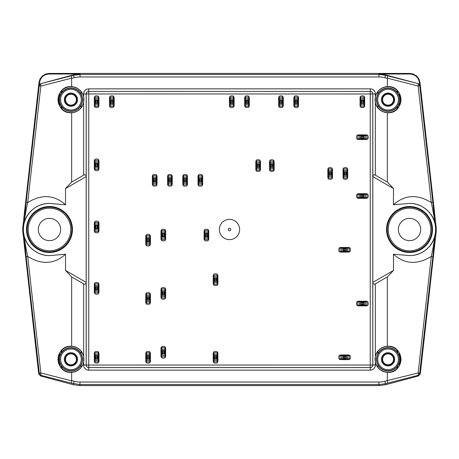 <?xml version="1.0" encoding="UTF-8"?>
<svg xmlns="http://www.w3.org/2000/svg" width="459" height="459" viewBox="0 0 459 459"><rect width="100%" height="100%" fill="white"/><g stroke="black" fill="none" stroke-linecap="round" stroke-linejoin="round"><path stroke-width="0.69" d="M363.987 138.727L366.93 138.83L366.93 135.583L363.987 135.583L362.512 136.34L361.124 136.065L361.124 138.348L362.512 138.067L363.987 138.727L363.987 135.686M363.987 138.83L360.613 138.83L360.613 135.583L357.802 135.583L357.802 138.83L360.613 138.83M360.613 135.583L363.987 135.583M361.124 138.348L360.74 138.83M360.74 138.727L360.74 135.686L361.124 136.065M164.735 299.056A5.829 5.829 0 0 1 161.907 299.056A2.335 2.335 0 0 1 160.989 297.202L160.989 289.595A2.335 2.335 0 0 1 161.907 287.741A5.829 5.829 0 0 1 164.735 287.741A2.335 2.335 0 0 1 165.653 289.595L165.653 297.202A2.335 2.335 0 0 1 164.735 299.056M149.525 304.128A5.829 5.829 0 0 1 146.691 304.128A2.335 2.335 0 0 1 145.773 302.269L145.773 294.667A2.335 2.335 0 0 1 146.691 292.808A5.829 5.829 0 0 1 149.525 292.808A2.335 2.335 0 0 1 150.443 294.667L150.443 302.269A2.335 2.335 0 0 1 149.525 304.128M216.969 285.36A5.829 5.829 0 0 1 214.141 285.36A2.335 2.335 0 0 1 213.223 283.507L213.223 275.899A2.335 2.335 0 0 1 214.141 274.046A5.829 5.829 0 0 1 216.969 274.046A2.335 2.335 0 0 1 217.887 275.899L217.887 283.507A2.335 2.335 0 0 1 216.969 285.36M207.841 240.734A5.829 5.829 0 0 1 205.012 240.734A2.335 2.335 0 0 1 204.094 238.881L204.094 231.273A2.335 2.335 0 0 1 205.012 229.42A5.829 5.829 0 0 1 207.841 229.42A2.335 2.335 0 0 1 208.759 231.273L208.759 238.881A2.335 2.335 0 0 1 207.841 240.734M350.274 248.371A5.829 5.829 0 0 1 350.274 251.199A2.335 2.335 0 0 1 348.421 252.117L340.813 252.117A2.335 2.335 0 0 1 338.96 251.199A5.829 5.829 0 0 1 338.96 248.371A2.335 2.335 0 0 1 340.813 247.453L348.421 247.453A2.335 2.335 0 0 1 350.274 248.371M164.735 240.734A5.829 5.829 0 0 1 161.907 240.734A2.335 2.335 0 0 1 160.989 238.881L160.989 231.273A2.335 2.335 0 0 1 161.907 229.42A5.829 5.829 0 0 1 164.735 229.42A2.335 2.335 0 0 1 165.653 231.273L165.653 238.881A2.335 2.335 0 0 1 164.735 240.734M149.525 245.806A5.829 5.829 0 0 1 146.691 245.806A2.335 2.335 0 0 1 145.773 243.953L145.773 236.345A2.335 2.335 0 0 1 146.691 234.492A5.829 5.829 0 0 1 149.525 234.492A2.335 2.335 0 0 1 150.443 236.345L150.443 243.953A2.335 2.335 0 0 1 149.525 245.806M156.117 185.97A5.829 5.829 0 0 1 153.283 185.97A2.335 2.335 0 0 1 152.365 184.111L152.365 176.508A2.335 2.335 0 0 1 153.283 174.655A5.829 5.829 0 0 1 156.117 174.655A2.335 2.335 0 0 1 157.035 176.508L157.035 184.111A2.335 2.335 0 0 1 156.117 185.97M171.327 185.97A5.829 5.829 0 0 1 168.499 185.97A2.335 2.335 0 0 1 167.581 184.111L167.581 176.508A2.335 2.335 0 0 1 168.499 174.655A5.829 5.829 0 0 1 171.327 174.655A2.335 2.335 0 0 1 172.245 176.508L172.245 184.111A2.335 2.335 0 0 1 171.327 185.97M186.543 185.97A5.829 5.829 0 0 1 183.709 185.97A2.335 2.335 0 0 1 182.797 184.111L182.797 176.508A2.335 2.335 0 0 1 183.709 174.655A5.829 5.829 0 0 1 186.543 174.655A2.335 2.335 0 0 1 187.461 176.508L187.461 184.111A2.335 2.335 0 0 1 186.543 185.97M201.759 185.97A5.829 5.829 0 0 1 198.925 185.97A2.335 2.335 0 0 1 198.007 184.111L198.007 176.508A2.335 2.335 0 0 1 198.925 174.655A5.829 5.829 0 0 1 201.759 174.655A2.335 2.335 0 0 1 202.671 176.508L202.671 184.111A2.335 2.335 0 0 1 201.759 185.97M259.57 171.259A5.829 5.829 0 0 1 256.736 171.259A2.335 2.335 0 0 1 255.818 169.405L255.818 161.797A2.335 2.335 0 0 1 256.736 159.944A5.829 5.829 0 0 1 259.57 159.944A2.335 2.335 0 0 1 260.483 161.797L260.483 169.405A2.335 2.335 0 0 1 259.57 171.259M273.26 171.259A5.829 5.829 0 0 1 270.426 171.259A2.335 2.335 0 0 1 269.513 169.405L269.513 161.797A2.335 2.335 0 0 1 270.426 159.944A5.829 5.829 0 0 1 273.26 159.944A2.335 2.335 0 0 1 274.178 161.797L274.178 169.405A2.335 2.335 0 0 1 273.26 171.259M282.388 107.366A5.829 5.829 0 0 1 279.554 107.366A2.335 2.335 0 0 1 278.642 105.513L278.642 97.905A2.335 2.335 0 0 1 279.554 96.051A5.829 5.829 0 0 1 282.388 96.051A2.335 2.335 0 0 1 283.306 97.905L283.306 105.513A2.335 2.335 0 0 1 282.388 107.366M297.604 107.366A5.829 5.829 0 0 1 294.77 107.366A2.335 2.335 0 0 1 293.852 105.513L293.852 97.905A2.335 2.335 0 0 1 294.77 96.051A5.829 5.829 0 0 1 297.604 96.051A2.335 2.335 0 0 1 298.516 97.905L298.516 105.513A2.335 2.335 0 0 1 297.604 107.366M346.792 179.119A5.829 5.829 0 0 1 343.957 179.119A2.335 2.335 0 0 1 343.045 177.266L343.045 169.658A2.335 2.335 0 0 1 343.957 167.805A5.829 5.829 0 0 1 346.792 167.805A2.335 2.335 0 0 1 347.71 169.658L347.71 177.266A2.335 2.335 0 0 1 346.792 179.119M331.576 179.119A5.829 5.829 0 0 1 328.747 179.119A2.335 2.335 0 0 1 327.829 177.266L327.829 169.658A2.335 2.335 0 0 1 328.747 167.805A5.829 5.829 0 0 1 331.576 167.805A2.335 2.335 0 0 1 332.494 169.658L332.494 177.266A2.335 2.335 0 0 1 331.576 179.119M368.02 302.125A5.829 5.829 0 0 1 368.02 304.954A2.335 2.335 0 0 1 366.167 305.872L358.559 305.872A2.335 2.335 0 0 1 356.706 304.954A5.829 5.829 0 0 1 356.706 302.125A2.335 2.335 0 0 1 358.559 301.207L366.167 301.207A2.335 2.335 0 0 1 368.02 302.125M368.02 194.616A5.829 5.829 0 0 1 368.02 197.445A2.335 2.335 0 0 1 366.167 198.363L358.559 198.363A2.335 2.335 0 0 1 356.706 197.445A5.829 5.829 0 0 1 356.706 194.616A2.335 2.335 0 0 1 358.559 193.698L366.167 193.698A2.335 2.335 0 0 1 368.02 194.616M368.02 135.789A5.829 5.829 0 0 1 368.02 138.618A2.335 2.335 0 0 1 366.167 139.536L358.559 139.536A2.335 2.335 0 0 1 356.706 138.618A5.829 5.829 0 0 1 356.706 135.789A2.335 2.335 0 0 1 358.559 134.871L366.167 134.871A2.335 2.335 0 0 1 368.02 135.789M363.78 107.366A5.829 5.829 0 0 1 360.946 107.366A2.335 2.335 0 0 1 360.034 105.513L360.034 97.905A2.335 2.335 0 0 1 360.946 96.051A5.829 5.829 0 0 1 363.78 96.051A2.335 2.335 0 0 1 364.698 97.905L364.698 105.513A2.335 2.335 0 0 1 363.78 107.366M350.274 355.88A5.829 5.829 0 0 1 350.274 358.709A2.335 2.335 0 0 1 348.421 359.626L340.813 359.626A2.335 2.335 0 0 1 338.96 358.709A5.829 5.829 0 0 1 338.96 355.88A2.335 2.335 0 0 1 340.813 354.962L348.421 354.962A2.335 2.335 0 0 1 350.274 355.88M113.264 107.366A5.829 5.829 0 0 1 110.435 107.366A2.335 2.335 0 0 1 109.517 105.513L109.517 97.905A2.335 2.335 0 0 1 110.435 96.051A5.829 5.829 0 0 1 113.264 96.051A2.335 2.335 0 0 1 114.182 97.905L114.182 105.513A2.335 2.335 0 0 1 113.264 107.366M233.195 107.366A5.829 5.829 0 0 1 230.366 107.366A2.335 2.335 0 0 1 229.448 105.513L229.448 97.905A2.335 2.335 0 0 1 230.366 96.051A5.829 5.829 0 0 1 233.195 96.051A2.335 2.335 0 0 1 234.113 97.905L234.113 105.513A2.335 2.335 0 0 1 233.195 107.366M248.411 107.366A5.829 5.829 0 0 1 245.582 107.366A2.335 2.335 0 0 1 244.664 105.513L244.664 97.905A2.335 2.335 0 0 1 245.582 96.051A5.829 5.829 0 0 1 248.411 96.051A2.335 2.335 0 0 1 249.329 97.905L249.329 105.513A2.335 2.335 0 0 1 248.411 107.366M98.054 232.621A5.829 5.829 0 0 1 95.22 232.621A2.335 2.335 0 0 1 94.302 230.768L94.302 223.16A2.335 2.335 0 0 1 95.22 221.307A5.829 5.829 0 0 1 98.054 221.307A2.335 2.335 0 0 1 98.966 223.16L98.966 230.768A2.335 2.335 0 0 1 98.054 232.621M98.054 293.984A5.829 5.829 0 0 1 95.22 293.984A2.335 2.335 0 0 1 94.302 292.131L94.302 284.523A2.335 2.335 0 0 1 95.22 282.669A5.829 5.829 0 0 1 98.054 282.669A2.335 2.335 0 0 1 98.966 284.523L98.966 292.131A2.335 2.335 0 0 1 98.054 293.984M98.054 170.501A5.829 5.829 0 0 1 95.22 170.501A2.335 2.335 0 0 1 94.302 168.648L94.302 161.04A2.335 2.335 0 0 1 95.22 159.187A5.829 5.829 0 0 1 98.054 159.187A2.335 2.335 0 0 1 98.966 161.04L98.966 168.648A2.335 2.335 0 0 1 98.054 170.501M98.054 107.366A5.829 5.829 0 0 1 95.22 107.366A2.335 2.335 0 0 1 94.302 105.513L94.302 97.905A2.335 2.335 0 0 1 95.22 96.051A5.829 5.829 0 0 1 98.054 96.051A2.335 2.335 0 0 1 98.966 97.905L98.966 105.513A2.335 2.335 0 0 1 98.054 107.366M164.735 357.877A5.829 5.829 0 0 1 161.907 357.877A2.335 2.335 0 0 1 160.989 356.023L160.989 348.421A2.335 2.335 0 0 1 161.907 346.562A5.829 5.829 0 0 1 164.735 346.562A2.335 2.335 0 0 1 165.653 348.421L165.653 356.023A2.335 2.335 0 0 1 164.735 357.877M149.525 362.949A5.829 5.829 0 0 1 146.691 362.949A2.335 2.335 0 0 1 145.773 361.095L145.773 353.487A2.335 2.335 0 0 1 146.691 351.634A5.829 5.829 0 0 1 149.525 351.634A2.335 2.335 0 0 1 150.443 353.487L150.443 361.095A2.335 2.335 0 0 1 149.525 362.949M216.969 362.949A5.829 5.829 0 0 1 214.141 362.949A2.335 2.335 0 0 1 213.223 361.095L213.223 353.487A2.335 2.335 0 0 1 214.141 351.634A5.829 5.829 0 0 1 216.969 351.634A2.335 2.335 0 0 1 217.887 353.487L217.887 361.095A2.335 2.335 0 0 1 216.969 362.949M98.054 362.949A5.829 5.829 0 0 1 95.22 362.949A2.335 2.335 0 0 1 94.302 361.095L94.302 353.487A2.335 2.335 0 0 1 95.22 351.634A5.829 5.829 0 0 1 98.054 351.634A2.335 2.335 0 0 1 98.966 353.487L98.966 361.095A2.335 2.335 0 0 1 98.054 362.949M81.168 107.595A12.932 12.932 0 0 1 62.194 109.202A12.932 12.932 0 0 1 62.194 90.159A12.932 12.932 0 0 1 81.168 91.766M81.168 351.405A12.932 12.932 0 0 0 62.194 349.798A12.932 12.932 0 0 0 62.194 368.841A12.932 12.932 0 0 0 81.168 367.234M377.832 351.405A12.932 12.932 0 0 1 396.805 349.798A12.932 12.932 0 0 1 396.805 368.841A12.932 12.932 0 0 1 377.832 367.234M377.832 107.595A12.932 12.932 0 0 0 396.805 109.202A12.932 12.932 0 0 0 396.805 90.159A12.932 12.932 0 0 0 377.832 91.766M387.339 276.932L375.353 283.851L375.353 356.259A13.07 13.07 0 0 1 387.339 346.275L387.339 276.932L393.472 270.466L393.472 254.229C404.74 264.286 417.357 265.015 431.317 256.415L432.871 256.696L434.834 236.322C432.47 246.397 421.999 255.835 409.394 255.588L393.472 254.229M387.339 182.068L387.339 112.725A13.07 13.07 0 0 1 375.353 102.741L375.353 175.149L387.339 182.068L393.472 188.534L393.472 204.771C404.74 194.714 417.357 193.985 431.317 202.585L432.866 202.304L434.828 222.661C432.458 212.592 421.993 203.171 409.399 203.412A26.088 26.088 0 0 1 435.614 229.506A26.088 26.088 0 0 1 409.388 255.588M434.828 222.661C434.507 218.983 432.837 209.7 431.317 202.585L418.143 86.051L419.692 85.77A2.536 2.536 -131.7 0 0 417.828 83.601A2.536 0.941 104.4 0 1 418.143 86.051L387.367 78.156L387.339 86.631C404.941 85.156 404.941 114.205 387.339 112.725M375.353 175.149C373.827 174.437 372.983 174.919 372.817 176.589L372.817 282.388C372.983 284.081 373.827 284.563 375.353 283.851M375.353 365.06A5.072 5.072 45 0 1 370.281 370.132L88.719 370.132L88.753 367.561L370.247 367.561L370.247 93.975L86.183 93.94C86.338 92.402 87.181 91.559 88.719 91.404L370.247 91.439A2.536 2.536 45 0 1 372.783 93.975L375.353 93.94A5.072 5.072 -45 0 0 370.281 88.868L88.719 88.868L88.719 91.404L370.247 91.439L370.247 93.975L372.783 93.975L372.783 365.025L375.353 365.06L375.353 356.259M375.353 93.94L375.353 102.741M387.339 346.275C404.941 344.795 404.941 373.844 387.339 372.369L387.339 380.597L384.843 381.263A22.83 22.818 77.5 0 1 378.945 382.037L80.055 382.037A22.83 22.818 102.5 0 1 74.157 381.263L73.279 384.711L40.558 375.944L38.694 373.775L22.95 232.971A26.748 26.748 0 0 1 22.95 226.029L39.004 82.442L39.6 82.511L39.239 85.713A2.536 2.536 -138.3 0 1 41.103 83.544L73.411 74.892A25.365 25.354 -102.5 0 1 79.969 74.025L49.084 74.025C43.777 74.456 40.616 77.284 39.6 82.511M432.871 256.696L419.698 373.23A2.536 2.536 131.8 0 1 417.833 375.399A2.536 0.941 -104.4 0 0 418.143 372.949L387.339 380.597M375.353 362.386A13.07 13.07 0 0 0 387.339 372.369M88.719 370.132A5.072 5.072 135 0 1 83.647 365.06L83.647 362.386A13.07 13.07 0 0 1 71.661 372.369L71.661 380.597L74.157 381.263M83.647 362.386L83.647 356.259A13.07 13.07 0 0 0 71.661 346.275L71.661 276.932L65.528 270.466L65.528 254.229C54.26 264.286 41.643 265.015 27.683 256.415L26.129 256.696L39.302 373.23A2.536 2.536 48.2 0 0 41.167 375.399A2.536 0.941 -75.6 0 1 40.857 372.949L71.633 380.844L71.512 383.179L80.055 384.573L378.945 384.573L379.163 385.571L79.837 385.571L73.279 384.711M80.055 76.963A22.83 22.818 -102.5 0 0 74.157 77.737L73.497 75.287L80.055 74.427L80.055 76.963L378.945 76.963A22.83 22.818 -77.5 0 1 384.843 77.737L385.503 75.287L378.945 74.427L379.031 74.025L409.916 74.025L409.916 73.429L413.301 74.008L416.703 76.033L419.073 79.206L419.996 82.442L436.05 226.029A26.748 26.748 0 0 1 436.05 232.971L420.306 373.775L418.442 375.944L385.721 384.711L379.163 385.571M436.044 233.006L434.914 236.075M387.367 380.844L387.488 383.179L385.503 383.713L385.721 384.711M24.172 222.661C24.493 218.983 26.163 209.7 27.683 202.585L40.857 86.051L39.308 85.77A2.536 2.536 -48.3 0 1 41.172 83.601A2.536 0.941 75.6 0 0 40.857 86.051L71.633 78.156L71.661 86.631A13.07 13.07 0 0 1 83.647 96.614L83.647 175.149L71.661 182.068L65.528 188.534L65.528 204.771C54.26 194.714 41.643 193.985 27.683 202.585L26.134 202.304L24.172 222.661C26.542 212.592 37.007 203.171 49.601 203.412A26.088 26.088 0 0 0 23.386 229.506A26.088 26.088 0 0 0 49.612 255.588L65.528 254.229M375.353 96.614A13.07 13.07 0 0 1 387.339 86.631M409.916 73.429L49.084 73.429L45.699 74.008L42.297 76.033L39.927 79.206L39.004 82.442M228.232 229.5A1.268 1.268 0 0 1 230.131 228.404A1.268 1.268 0 0 1 230.131 230.596A1.268 1.268 0 0 1 228.232 229.5M219.356 229.5A10.144 10.144 0 0 1 234.572 220.716A10.144 10.144 0 0 1 234.572 238.284A10.144 10.144 0 0 1 219.356 229.5M436.05 226.029L434.908 222.908M409.916 74.025C415.223 74.456 418.384 77.284 419.4 82.511L419.761 85.713A2.536 2.536 -41.7 0 0 417.897 83.544L385.589 74.892A25.365 25.354 -77.5 0 0 379.031 74.025M386.547 229.5A22.979 22.979 0 0 1 409.526 206.521A22.979 22.979 0 0 1 432.504 229.5A22.979 22.979 0 0 1 409.526 252.479A22.979 22.979 0 0 1 386.547 229.5M431.856 229.5A22.33 22.33 0 0 0 398.36 210.159A22.33 22.33 0 0 0 398.36 248.841A22.33 22.33 0 0 0 431.856 229.5M409.526 240.654A11.154 11.154 0 0 0 419.187 223.923A11.154 11.154 0 0 0 399.864 223.923A11.154 11.154 0 0 0 409.526 240.654M388.228 229.5A21.298 21.298 0 0 1 409.526 208.202A21.298 21.298 0 0 1 430.823 229.5A21.298 21.298 0 0 1 409.526 250.798A21.298 21.298 0 0 1 388.228 229.5M393.472 204.771L409.388 203.412M375.456 96.637A12.961 12.961 0 0 1 377.832 91.714L377.832 94.261A11.573 11.573 0 0 0 377.832 105.1L377.832 107.641A12.961 12.961 0 0 1 375.456 96.637M434.834 236.322C434.512 240.011 432.843 249.294 431.317 256.409L418.143 372.949L419.698 373.23L420.306 373.775M375.456 356.282A12.961 12.961 0 0 1 377.832 351.359L377.832 353.9A11.573 11.573 0 0 0 377.832 364.739L377.832 367.286A12.961 12.961 0 0 1 375.456 356.282M378.945 382.037L378.945 384.573L385.503 383.713L384.843 381.263M387.367 78.156L387.488 75.821L417.897 83.544M393.472 270.466L372.817 282.388L372.817 365.06C372.662 366.598 371.819 367.441 370.281 367.596L370.247 367.561A2.536 2.536 -45 0 0 372.783 365.025L83.647 365.06M370.281 88.868L370.281 91.404C371.819 91.559 372.662 92.402 372.817 93.94L372.817 176.589L393.472 188.534M71.661 276.932L83.647 283.851L83.647 356.259M71.661 182.068L71.661 112.725A13.07 13.07 0 0 0 83.647 102.741M71.661 112.725C54.059 114.205 54.059 85.156 71.661 86.631M83.647 175.149C85.173 174.437 86.017 174.919 86.183 176.589L86.183 282.388C86.017 284.081 85.173 284.563 83.647 283.851M71.661 346.275C54.059 344.795 54.059 373.844 71.661 372.369M26.129 256.696L24.166 236.322C26.53 246.397 37.001 255.835 49.606 255.588M22.956 233.006L24.086 236.075M22.95 226.029L24.092 222.908M26.496 229.5A22.979 22.979 0 0 0 49.474 252.479A22.979 22.979 0 0 0 72.453 229.5A22.979 22.979 0 0 0 49.474 206.521A22.979 22.979 0 0 0 26.496 229.5M27.144 229.5A22.33 22.33 0 0 1 60.64 210.159A22.33 22.33 0 0 1 60.64 248.841A22.33 22.33 0 0 1 27.144 229.5M49.474 240.654A11.154 11.154 0 0 1 39.813 223.923A11.154 11.154 0 0 1 59.136 223.923A11.154 11.154 0 0 1 49.474 240.654M70.772 229.5A21.298 21.298 0 0 0 49.474 208.202A21.298 21.298 0 0 0 28.177 229.5A21.298 21.298 0 0 0 49.474 250.798A21.298 21.298 0 0 0 70.772 229.5M65.528 204.771L49.612 203.412M83.544 102.718A12.961 12.961 0 0 1 81.168 107.641L81.168 105.1A11.573 11.573 0 0 0 81.168 94.261L81.168 91.714A12.961 12.961 0 0 1 83.544 102.718M24.166 236.322C24.488 240.011 26.157 249.294 27.683 256.409L40.857 372.949L39.302 373.23L38.694 373.775M83.544 362.363A12.961 12.961 0 0 1 81.168 367.286L81.168 364.739A11.573 11.573 0 0 0 81.168 353.9L81.168 351.359A12.961 12.961 0 0 1 83.544 362.363M71.633 78.156L71.512 75.821L41.103 83.544M88.719 88.868A5.072 5.072 -135 0 0 83.647 93.94L86.183 93.94L86.183 176.589L65.528 188.534M65.528 270.466L86.183 282.388L86.183 365.06C86.338 366.598 87.181 367.441 88.719 367.596L370.281 367.596L370.281 370.132M343.854 175.086L343.751 178.029L346.998 178.029L346.998 175.086L346.235 173.611L346.516 172.223L344.233 172.223L344.514 173.611L343.854 175.086L346.895 175.086M343.751 175.086L343.751 171.718L346.998 171.718L346.998 168.901L343.751 168.901L343.751 171.718M346.998 171.718L346.998 175.086M344.233 172.223L343.751 171.844M343.854 171.844L346.895 171.844L346.516 172.223M294.667 103.332L294.563 106.27L297.811 106.27L297.811 103.332L297.048 101.852L297.329 100.464L295.045 100.464L295.326 101.852L294.667 103.332L297.707 103.332M294.563 103.332L294.563 99.959L297.811 99.959L297.811 97.142L294.563 97.142L294.563 99.959M297.811 99.959L297.811 103.332M295.045 100.464L294.563 100.085M294.667 100.085L297.707 100.085L297.329 100.464M270.322 167.225L270.219 170.169L273.466 170.169L273.466 167.225L272.703 165.751L272.985 164.362L270.701 164.362L270.982 165.751L270.322 167.225L273.363 167.225M270.219 167.225L270.219 163.857L273.466 163.857L273.466 161.04L270.219 161.04L270.219 163.857M273.466 163.857L273.466 167.225M270.701 164.362L270.219 163.983M270.322 163.983L273.363 163.983L272.985 164.362M245.473 103.332L245.37 106.27L248.617 106.27L248.617 103.332L247.86 101.852L248.135 100.464L245.852 100.464L246.133 101.852L245.473 103.332L248.514 103.332M245.37 103.332L245.37 99.959L248.617 99.959L248.617 97.142L245.37 97.142L245.37 99.959M248.617 99.959L248.617 103.332M245.852 100.464L245.37 100.085M245.473 100.085L248.514 100.085L248.135 100.464M198.822 181.93L198.718 184.874L201.966 184.874L201.966 181.93L201.203 180.456L201.484 179.067L199.2 179.067L199.481 180.456L198.822 181.93L201.862 181.93M198.718 181.93L198.718 178.562L201.966 178.562L201.966 175.745L198.718 175.745L198.718 178.562M201.966 178.562L201.966 181.93M199.2 179.067L198.718 178.689M198.822 178.689L201.862 178.689L201.484 179.067M168.39 181.93L168.292 184.874L171.534 184.874L171.534 181.93L170.777 180.456L171.058 179.067L168.774 179.067L169.05 180.456L168.39 181.93L171.436 181.93M168.292 181.93L168.292 178.562L171.534 178.562L171.534 175.745L168.292 175.745L168.292 178.562M171.534 178.562L171.534 181.93M168.774 179.067L168.292 178.689M168.39 178.689L171.436 178.689L171.058 179.067M110.326 103.332L110.229 106.27L113.471 106.27L113.471 103.332L112.713 101.852L112.989 100.464L110.711 100.464L110.986 101.852L110.326 103.332L113.373 103.332M110.229 103.332L110.229 99.959L113.471 99.959L113.471 97.142L110.229 97.142L110.229 99.959M113.471 99.959L113.471 103.332M110.711 100.464L110.229 100.085M110.326 100.085L113.373 100.085L112.989 100.464M95.116 103.332L95.013 106.27L98.26 106.27L98.26 103.332L97.497 101.852L97.778 100.464L95.495 100.464L95.776 101.852L95.116 103.332L98.157 103.332M95.013 103.332L95.013 99.959L98.26 99.959L98.26 97.142L95.013 97.142L95.013 99.959M98.26 99.959L98.26 103.332M95.495 100.464L95.013 100.085M95.116 100.085L98.157 100.085L97.778 100.464M95.116 166.468L95.013 169.405L98.26 169.405L98.26 166.468L97.497 164.988L97.778 163.599L95.495 163.599L95.776 164.988L95.116 166.468L98.157 166.468M95.013 166.468L95.013 163.094L98.26 163.094L98.26 160.277L95.013 160.277L95.013 163.094M98.26 163.094L98.26 166.468M95.495 163.599L95.013 163.22M95.116 163.22L98.157 163.22L97.778 163.599M146.587 241.773L146.484 244.716L149.732 244.716L149.732 241.773L148.968 240.298L149.25 238.904L146.966 238.904L147.247 240.298L146.587 241.773L149.628 241.773M146.484 241.773L146.484 238.399L149.732 238.399L149.732 235.587L146.484 235.587L146.484 238.399M149.732 238.399L149.732 241.773M146.966 238.904L146.484 238.525M146.587 238.525L149.628 238.525L149.25 238.904M95.116 289.95L95.013 292.888L98.26 292.888L98.26 289.95L97.497 288.47L97.778 287.082L95.495 287.082L95.776 288.47L95.116 289.95L98.157 289.95M95.013 289.95L95.013 286.577L98.26 286.577L98.26 283.76L95.013 283.76L95.013 286.577M98.26 286.577L98.26 289.95M95.495 287.082L95.013 286.703M95.116 286.703L98.157 286.703L97.778 287.082M161.797 295.017L161.7 297.96L164.942 297.96L164.942 295.017L164.184 293.542L164.465 292.154L162.182 292.154L162.457 293.542L161.797 295.017L164.844 295.017M161.7 295.017L161.7 291.649L164.942 291.649L164.942 288.831L161.7 288.831L161.7 291.649M164.942 291.649L164.942 295.017M162.182 292.154L161.7 291.775M161.797 291.775L164.844 291.775L164.465 292.154M95.116 358.915L95.013 361.858L98.26 361.858L98.26 358.915L97.497 357.441L97.778 356.052L95.495 356.052L95.776 357.441L95.116 358.915L98.157 358.915M95.013 358.915L95.013 355.541L98.26 355.541L98.26 352.73L95.013 352.73L95.013 355.541M98.26 355.541L98.26 358.915M95.495 356.052L95.013 355.668M95.116 355.668L98.157 355.668L97.778 356.052M146.587 358.915L146.484 361.858L149.732 361.858L149.732 358.915L148.968 357.441L149.25 356.052L146.966 356.052L147.247 357.441L146.587 358.915L149.628 358.915M146.484 358.915L146.484 355.541L149.732 355.541L149.732 352.73L146.484 352.73L146.484 355.541M149.732 355.541L149.732 358.915M146.966 356.052L146.484 355.668M146.587 355.668L149.628 355.668L149.25 356.052M161.797 353.843L161.7 356.786L164.942 356.786L164.942 353.843L164.184 352.369L164.465 350.98L162.182 350.98L162.457 352.369L161.797 353.843L164.844 353.843M161.7 353.843L161.7 350.475L164.942 350.475L164.942 347.658L161.7 347.658L161.7 350.475M164.942 350.475L164.942 353.843M162.182 350.98L161.7 350.601M161.797 350.601L164.844 350.601L164.465 350.98M214.032 281.327L213.934 284.27L217.176 284.27L217.176 281.327L216.418 279.852L216.694 278.464L214.41 278.464L214.692 279.852L214.032 281.327L217.078 281.327M213.934 281.327L213.934 277.953L217.176 277.953L217.176 275.142L213.934 275.142L213.934 277.953M217.176 277.953L217.176 281.327M214.41 278.464L213.934 278.079M214.032 278.079L217.078 278.079L216.694 278.464M204.903 236.701L204.806 239.644L208.047 239.644L208.047 236.701L207.29 235.226L207.566 233.838L205.282 233.838L205.563 235.226L204.903 236.701L207.95 236.701M204.806 236.701L204.806 233.327L208.047 233.327L208.047 230.516L204.806 230.516L204.806 233.327M208.047 233.327L208.047 236.701M205.282 233.838L204.806 233.453M204.903 233.453L207.95 233.453L207.566 233.838M346.235 358.812L349.179 358.915L349.179 355.668L346.235 355.668L344.761 356.431L343.372 356.15L343.372 358.433L344.761 358.158L346.235 358.812L346.235 355.771M346.235 358.915L342.867 358.915L342.867 355.668L340.05 355.668L340.05 358.915L342.867 358.915M342.867 355.668L346.235 355.668M343.372 358.433L342.993 358.915M342.993 358.812L342.993 355.771L343.372 356.15M363.987 305.063L366.93 305.16L366.93 301.919L363.987 301.919L362.512 302.676L361.124 302.395L361.124 304.678L362.512 304.403L363.987 305.063L363.987 302.016M363.987 305.16L360.613 305.16L360.613 301.919L357.802 301.919L357.802 305.16L360.613 305.16M360.613 301.919L363.987 301.919M361.124 304.678L360.74 305.16M360.74 305.063L360.74 302.016L361.124 302.395M346.235 251.308L349.179 251.406L349.179 248.164L346.235 248.164L344.761 248.921L343.372 248.646L343.372 250.924L344.761 250.648L346.235 251.308L346.235 248.262M346.235 251.406L342.867 251.406L342.867 248.164L340.05 248.164L340.05 251.406L342.867 251.406M342.867 248.164L346.235 248.164M343.372 250.924L342.993 251.406M342.993 251.308L342.993 248.262L343.372 248.646M363.987 197.554L366.93 197.651L366.93 194.409L363.987 194.409L362.512 195.167L361.124 194.891L361.124 197.169L362.512 196.894L363.987 197.554L363.987 194.507M363.987 197.651L360.613 197.651L360.613 194.409L357.802 194.409L357.802 197.651L360.613 197.651M360.613 194.409L363.987 194.409M361.124 197.169L360.74 197.651M360.74 197.554L360.74 194.507L361.124 194.891M214.032 358.915L213.934 361.858L217.176 361.858L217.176 358.915L216.418 357.441L216.694 356.052L214.41 356.052L214.692 357.441L214.032 358.915L217.078 358.915M213.934 358.915L213.934 355.541L217.176 355.541L217.176 352.73L213.934 352.73L213.934 355.541M217.176 355.541L217.176 358.915M214.41 356.052L213.934 355.668M214.032 355.668L217.078 355.668L216.694 356.052M146.587 300.088L146.484 303.032L149.732 303.032L149.732 300.088L148.968 298.614L149.25 297.225L146.966 297.225L147.247 298.614L146.587 300.088L149.628 300.088M146.484 300.088L146.484 296.721L149.732 296.721L149.732 293.903L146.484 293.903L146.484 296.721M149.732 296.721L149.732 300.088M146.966 297.225L146.484 296.847M146.587 296.847L149.628 296.847L149.25 297.225M161.797 236.701L161.7 239.644L164.942 239.644L164.942 236.701L164.184 235.226L164.465 233.838L162.182 233.838L162.457 235.226L161.797 236.701L164.844 236.701M161.7 236.701L161.7 233.327L164.942 233.327L164.942 230.516L161.7 230.516L161.7 233.327M164.942 233.327L164.942 236.701M162.182 233.838L161.7 233.453M161.797 233.453L164.844 233.453L164.465 233.838M95.116 228.588L95.013 231.531L98.26 231.531L98.26 228.588L97.497 227.113L97.778 225.719L95.495 225.719L95.776 227.113L95.116 228.588L98.157 228.588M95.013 228.588L95.013 225.214L98.26 225.214L98.26 222.403L95.013 222.403L95.013 225.214M98.26 225.214L98.26 228.588M95.495 225.719L95.013 225.34M95.116 225.34L98.157 225.34L97.778 225.719M153.18 181.93L153.077 184.874L156.324 184.874L156.324 181.93L155.561 180.456L155.842 179.067L153.558 179.067L153.84 180.456L153.18 181.93L156.221 181.93M153.077 181.93L153.077 178.562L156.324 178.562L156.324 175.745L153.077 175.745L153.077 178.562M156.324 178.562L156.324 181.93M153.558 179.067L153.077 178.689M153.18 178.689L156.221 178.689L155.842 179.067M183.606 181.93L183.502 184.874L186.75 184.874L186.75 181.93L185.987 180.456L186.268 179.067L183.984 179.067L184.266 180.456L183.606 181.93L186.647 181.93M183.502 181.93L183.502 178.562L186.75 178.562L186.75 175.745L183.502 175.745L183.502 178.562M186.75 178.562L186.75 181.93M183.984 179.067L183.502 178.689M183.606 178.689L186.647 178.689L186.268 179.067M230.263 103.332L230.16 106.27L233.407 106.27L233.407 103.332L232.644 101.852L232.925 100.464L230.642 100.464L230.917 101.852L230.263 103.332L233.304 103.332M230.16 103.332L230.16 99.959L233.407 99.959L233.407 97.142L230.16 97.142L230.16 99.959M233.407 99.959L233.407 103.332M230.642 100.464L230.16 100.085M230.263 100.085L233.304 100.085L232.925 100.464M256.633 167.225L256.529 170.169L259.777 170.169L259.777 167.225L259.014 165.751L259.295 164.362L257.011 164.362L257.292 165.751L256.633 167.225L259.674 167.225M256.529 167.225L256.529 163.857L259.777 163.857L259.777 161.04L256.529 161.04L256.529 163.857M259.777 163.857L259.777 167.225M257.011 164.362L256.529 163.983M256.633 163.983L259.674 163.983L259.295 164.362M279.451 103.332L279.347 106.27L282.595 106.27L282.595 103.332L281.832 101.852L282.113 100.464L279.829 100.464L280.11 101.852L279.451 103.332L282.492 103.332M279.347 103.332L279.347 99.959L282.595 99.959L282.595 97.142L279.347 97.142L279.347 99.959M282.595 99.959L282.595 103.332M279.829 100.464L279.347 100.085M279.451 100.085L282.492 100.085L282.113 100.464M328.638 175.086L328.541 178.029L331.782 178.029L331.782 175.086L331.025 173.611L331.306 172.223L329.023 172.223L329.298 173.611L328.638 175.086L331.685 175.086M328.541 175.086L328.541 171.718L331.782 171.718L331.782 168.901L328.541 168.901L328.541 171.718M331.782 171.718L331.782 175.086M329.023 172.223L328.541 171.844M328.638 171.844L331.685 171.844L331.306 172.223M360.843 103.332L360.74 106.27L363.987 106.27L363.987 103.332L363.224 101.852L363.505 100.464L361.222 100.464L361.503 101.852L360.843 103.332L363.884 103.332M360.74 103.332L360.74 99.959L363.987 99.959L363.987 97.142L360.74 97.142L360.74 99.959M363.987 99.959L363.987 103.332M361.222 100.464L360.74 100.085M360.843 100.085L363.884 100.085L363.505 100.464M382.599 99.678A5.456 5.456 0 0 1 388.056 94.221A5.456 5.456 0 0 1 393.512 99.678A5.456 5.456 0 0 1 388.056 105.134A5.456 5.456 0 0 1 382.599 99.678M76.401 99.678A5.456 5.456 0 0 0 70.944 94.221A5.456 5.456 0 0 0 65.488 99.678A5.456 5.456 0 0 0 70.944 105.134A5.456 5.456 0 0 0 76.401 99.678M382.599 359.322A5.456 5.456 0 0 0 388.056 364.779A5.456 5.456 0 0 0 393.512 359.322A5.456 5.456 0 0 0 388.056 353.866A5.456 5.456 0 0 0 382.599 359.322M76.401 359.322A5.456 5.456 0 0 1 70.944 364.779A5.456 5.456 0 0 1 65.488 359.322A5.456 5.456 0 0 1 70.944 353.866A5.456 5.456 0 0 1 76.401 359.322M393.885 99.678A5.824 5.824 0 0 0 385.147 94.634A5.824 5.824 0 0 0 385.147 104.721A5.824 5.824 0 0 0 393.885 99.678M65.115 99.678A5.824 5.824 0 0 1 73.853 94.634A5.824 5.824 0 0 1 73.853 104.721A5.824 5.824 0 0 1 65.115 99.678M393.885 359.322A5.824 5.824 0 0 1 385.147 364.366A5.824 5.824 0 0 1 385.147 354.279A5.824 5.824 0 0 1 393.885 359.322M65.115 359.322A5.824 5.824 0 0 0 73.853 364.366A5.824 5.824 0 0 0 73.853 354.279A5.824 5.824 0 0 0 65.115 359.322M394.648 99.678A6.592 6.592 0 0 1 384.762 105.386A6.592 6.592 0 0 1 384.762 93.969A6.592 6.592 0 0 1 394.648 99.678M64.352 99.678A6.592 6.592 0 0 0 74.238 105.386A6.592 6.592 0 0 0 74.238 93.969A6.592 6.592 0 0 0 64.352 99.678M394.648 359.322A6.592 6.592 0 0 0 384.762 353.614A6.592 6.592 0 0 0 384.762 365.031A6.592 6.592 0 0 0 394.648 359.322M64.352 359.322A6.592 6.592 0 0 1 74.238 353.614A6.592 6.592 0 0 1 74.238 365.031A6.592 6.592 0 0 1 64.352 359.322M381.44 99.678A6.615 6.615 0 0 0 388.056 106.293A6.615 6.615 0 0 0 394.671 99.678A6.615 6.615 0 0 0 388.056 93.062A6.615 6.615 0 0 0 381.44 99.678M70.944 106.293A6.615 6.615 0 0 0 76.67 96.373A6.615 6.615 0 0 0 65.212 96.373A6.615 6.615 0 0 0 70.944 106.293M388.056 352.707A6.615 6.615 0 0 0 382.33 362.627A6.615 6.615 0 0 0 393.788 362.627A6.615 6.615 0 0 0 388.056 352.707M64.329 359.322A6.615 6.615 0 0 0 70.944 365.938A6.615 6.615 0 0 0 77.56 359.322A6.615 6.615 0 0 0 70.944 352.707A6.615 6.615 0 0 0 64.329 359.322M388.056 110.028A10.35 10.35 0 0 1 377.705 99.678A10.35 10.35 0 0 1 388.056 89.327A10.35 10.35 0 0 1 398.406 99.678A10.35 10.35 0 0 1 388.056 110.028M70.944 110.028A10.35 10.35 0 0 1 61.976 94.502A10.35 10.35 0 0 1 79.906 94.502A10.35 10.35 0 0 1 70.944 110.028M388.056 348.972A10.35 10.35 0 0 1 397.024 364.498A10.35 10.35 0 0 1 379.094 364.498A10.35 10.35 0 0 1 388.056 348.972M70.944 348.972A10.35 10.35 0 0 1 79.906 364.498A10.35 10.35 0 0 1 61.976 364.498A10.35 10.35 0 0 1 70.944 348.972M399.955 104.75L398.573 104.75L399.364 102.632L399.364 104.75A9.278 9.278 0 0 1 399.261 106.138M59.045 104.75L60.427 104.75L59.636 102.632L59.636 104.75A9.278 9.278 0 0 0 59.739 106.138M399.955 354.25L398.573 354.25L399.364 356.368L399.364 354.25A9.278 9.278 0 0 0 399.261 352.862M59.045 354.25L60.427 354.25L59.636 356.368L59.636 354.25A9.278 9.278 0 0 1 59.739 352.862M59.739 93.217A9.278 9.278 0 0 0 59.636 94.606L59.636 96.729L61.047 93.504A7.946 7.946 0 0 1 62.573 89.821M399.261 93.217A9.278 9.278 0 0 1 399.364 94.606L399.364 96.729L397.953 93.504A7.946 7.946 0 0 0 396.427 89.821M376.673 99.678A11.383 11.383 0 0 1 399.072 96.803A11.383 11.383 0 0 1 389.507 110.969A11.383 11.383 0 0 1 376.673 99.678M399.364 102.632L399.364 96.729M398.573 104.75L397.953 105.851A7.946 7.946 0 0 1 396.427 109.54M82.327 99.678A11.383 11.383 0 0 0 59.928 96.803A11.383 11.383 0 0 0 69.493 110.969A11.383 11.383 0 0 0 82.327 99.678M60.427 104.75L61.047 105.851A7.946 7.946 0 0 0 62.573 109.54M59.636 102.632L59.636 96.729M59.739 365.783A9.278 9.278 0 0 1 59.636 364.394L59.636 362.271L61.047 365.496A7.946 7.946 0 0 0 62.573 369.179M399.261 365.783A9.278 9.278 0 0 0 399.364 364.394L399.364 362.271L397.953 365.496A7.946 7.946 0 0 1 396.427 369.179M376.673 359.322A11.383 11.383 0 0 0 399.072 362.197A11.383 11.383 0 0 0 389.507 348.031A11.383 11.383 0 0 0 376.673 359.322M398.573 354.25L397.953 353.149A7.946 7.946 0 0 0 396.427 349.46M399.364 356.368L399.364 362.271M82.327 359.322A11.383 11.383 0 0 1 59.928 362.197A11.383 11.383 0 0 1 69.493 348.031A11.383 11.383 0 0 1 82.327 359.322M59.636 356.368L59.636 362.271M60.427 354.25L61.047 353.149A7.946 7.946 0 0 1 62.573 349.46M81.168 94.072A11.664 11.664 0 0 0 61.047 93.504M61.047 105.851A11.664 11.664 0 0 0 81.168 105.289M61.047 353.149A11.664 11.664 0 0 1 81.168 353.711M81.168 364.928A11.664 11.664 0 0 1 61.047 365.496M377.832 364.928A11.664 11.664 0 0 0 397.953 365.496M397.953 353.149A11.664 11.664 0 0 0 377.832 353.711M397.953 105.851A11.664 11.664 0 0 1 377.832 105.289M377.832 94.072A11.664 11.664 0 0 1 397.953 93.504M363.608 136.065L363.608 138.348M362.512 136.34L362.512 138.067M362.22 136.34L362.22 138.067M364.113 138.83L364.113 135.583M378.945 76.963L378.945 74.427L80.055 74.427L79.969 74.025M79.837 385.571L80.055 382.037M387.488 383.179L417.833 375.399L418.442 375.944M384.843 77.737L387.339 78.403M74.157 77.737L71.661 78.403M83.647 93.94L83.647 96.614M88.753 93.975L88.753 367.561A2.536 2.536 -135 0 1 86.217 365.025L86.217 93.975A2.536 2.536 135 0 1 88.753 91.439L88.753 93.975M49.084 74.025L49.084 73.429M432.866 202.304L419.761 85.713M419.996 82.442L419.4 82.511M387.488 75.821L385.503 75.287L385.589 74.892M71.512 383.179L41.167 375.399L40.558 375.944M26.134 202.304L39.239 85.713M73.411 74.892L73.497 75.287L71.512 75.821M346.516 174.707L344.233 174.707M346.235 173.611L344.514 173.611M346.235 173.318L344.514 173.318M343.751 175.212L346.998 175.212M297.329 102.948L295.045 102.948M297.048 101.852L295.326 101.852M297.048 101.559L295.326 101.559M294.563 103.459L297.811 103.459M272.985 166.846L270.701 166.846M272.703 165.751L270.982 165.751M272.703 165.458L270.982 165.458M270.219 167.351L273.466 167.351M248.135 102.948L245.852 102.948M247.86 101.852L246.133 101.852M247.86 101.559L246.133 101.559M245.37 103.459L248.617 103.459M201.484 181.552L199.2 181.552M201.203 180.456L199.481 180.456M201.203 180.163L199.481 180.163M198.718 182.057L201.966 182.057M171.058 181.552L168.774 181.552M170.777 180.456L169.05 180.456M170.777 180.163L169.05 180.163M168.292 182.057L171.534 182.057M112.989 102.948L110.711 102.948M112.713 101.852L110.986 101.852M112.713 101.559L110.986 101.559M110.229 103.459L113.471 103.459M97.778 102.948L95.495 102.948M97.497 101.852L95.776 101.852M97.497 101.559L95.776 101.559M95.013 103.459L98.26 103.459M97.778 166.083L95.495 166.083M97.497 164.988L95.776 164.988M97.497 164.695L95.776 164.695M95.013 166.594L98.26 166.594M149.25 241.394L146.966 241.394M148.968 240.298L147.247 240.298M148.968 240.005L147.247 240.005M146.484 241.899L149.732 241.899M97.778 289.566L95.495 289.566M97.497 288.47L95.776 288.47M97.497 288.177L95.776 288.177M95.013 290.077L98.26 290.077M164.465 294.638L162.182 294.638M164.184 293.542L162.457 293.542M164.184 293.249L162.457 293.249M161.7 295.143L164.942 295.143M97.778 358.536L95.495 358.536M97.497 357.441L95.776 357.441M97.497 357.148L95.776 357.148M95.013 359.041L98.26 359.041M149.25 358.536L146.966 358.536M148.968 357.441L147.247 357.441M148.968 357.148L147.247 357.148M146.484 359.041L149.732 359.041M164.465 353.464L162.182 353.464M164.184 352.369L162.457 352.369M164.184 352.076L162.457 352.076M161.7 353.969L164.942 353.969M216.694 280.948L214.41 280.948M216.418 279.852L214.692 279.852M216.418 279.56L214.692 279.56M213.934 281.453L217.176 281.453M207.566 236.322L205.282 236.322M207.29 235.226L205.563 235.226M207.29 234.933L205.563 234.933M204.806 236.827L208.047 236.827M345.856 356.15L345.856 358.433M344.761 356.431L344.761 358.158M344.468 356.431L344.468 358.158M346.361 358.915L346.361 355.668M363.608 302.395L363.608 304.678M362.512 302.676L362.512 304.403M362.22 302.676L362.22 304.403M364.113 305.16L364.113 301.919M345.856 248.646L345.856 250.924M344.761 248.921L344.761 250.648M344.468 248.921L344.468 250.648M346.361 251.406L346.361 248.164M363.608 194.891L363.608 197.169M362.512 195.167L362.512 196.894M362.22 195.167L362.22 196.894M364.113 197.651L364.113 194.409M216.694 358.536L214.41 358.536M216.418 357.441L214.692 357.441M216.418 357.148L214.692 357.148M213.934 359.041L217.176 359.041M149.25 299.71L146.966 299.71M148.968 298.614L147.247 298.614M148.968 298.321L147.247 298.321M146.484 300.215L149.732 300.215M164.465 236.322L162.182 236.322M164.184 235.226L162.457 235.226M164.184 234.933L162.457 234.933M161.7 236.827L164.942 236.827M97.778 228.209L95.495 228.209M97.497 227.113L95.776 227.113M97.497 226.815L95.776 226.815M95.013 228.714L98.26 228.714M155.842 181.552L153.558 181.552M155.561 180.456L153.84 180.456M155.561 180.163L153.84 180.163M153.077 182.057L156.324 182.057M186.268 181.552L183.984 181.552M185.987 180.456L184.266 180.456M185.987 180.163L184.266 180.163M183.502 182.057L186.75 182.057M232.925 102.948L230.642 102.948M232.644 101.852L230.917 101.852M232.644 101.559L230.917 101.559M230.16 103.459L233.407 103.459M259.295 166.846L257.011 166.846M259.014 165.751L257.292 165.751M259.014 165.458L257.292 165.458M256.529 167.351L259.777 167.351M282.113 102.948L279.829 102.948M281.832 101.852L280.11 101.852M281.832 101.559L280.11 101.559M279.347 103.459L282.595 103.459M331.306 174.707L329.023 174.707M331.025 173.611L329.298 173.611M331.025 173.318L329.298 173.318M328.541 175.212L331.782 175.212M363.505 102.948L361.222 102.948M363.224 101.852L361.503 101.852M363.224 101.559L361.503 101.559M360.74 103.459L363.987 103.459M400.231 95.311L400.231 104.05M58.769 95.311L58.769 104.05M400.231 363.689L400.231 354.95M58.769 363.689L58.769 354.95M60.427 94.606L59.045 94.606M398.573 94.606L399.955 94.606M60.427 364.394L59.045 364.394M398.573 364.394L399.955 364.394M365.404 138.83L365.404 135.583M359.322 138.83L359.322 135.583M343.751 176.508L346.998 176.508M343.751 170.421L346.998 170.421M294.563 104.75L297.811 104.75M294.563 98.662L297.811 98.662M270.219 168.648L273.466 168.648M270.219 162.561L273.466 162.561M245.37 104.75L248.617 104.75M245.37 98.662L248.617 98.662M198.718 183.353L201.966 183.353M198.718 177.266L201.966 177.266M168.292 183.353L171.534 183.353M168.292 177.266L171.534 177.266M110.229 104.75L113.471 104.75M110.229 98.662L113.471 98.662M95.013 104.75L98.26 104.75M95.013 98.662L98.26 98.662M95.013 167.885L98.26 167.885M95.013 161.797L98.26 161.797M146.484 243.19L149.732 243.19M146.484 237.108L149.732 237.108M95.013 291.367L98.26 291.367M95.013 285.28L98.26 285.28M161.7 296.439L164.942 296.439M161.7 290.352L164.942 290.352M95.013 360.338L98.26 360.338M95.013 354.25L98.26 354.25M146.484 360.338L149.732 360.338M146.484 354.25L149.732 354.25M161.7 355.266L164.942 355.266M161.7 349.179L164.942 349.179M213.934 282.75L217.176 282.75M213.934 276.662L217.176 276.662M204.806 238.123L208.047 238.123M204.806 232.036L208.047 232.036M347.658 358.915L347.658 355.668M341.571 358.915L341.571 355.668M365.404 305.16L365.404 301.919M359.322 305.16L359.322 301.919M347.658 251.406L347.658 248.164M341.571 251.406L341.571 248.164M365.404 197.651L365.404 194.409M359.322 197.651L359.322 194.409M213.934 360.338L217.176 360.338M213.934 354.25L217.176 354.25M146.484 301.511L149.732 301.511M146.484 295.424L149.732 295.424M161.7 238.123L164.942 238.123M161.7 232.036L164.942 232.036M95.013 230.005L98.26 230.005M95.013 223.923L98.26 223.923M153.077 183.353L156.324 183.353M153.077 177.266L156.324 177.266M183.502 183.353L186.75 183.353M183.502 177.266L186.75 177.266M230.16 104.75L233.407 104.75M230.16 98.662L233.407 98.662M256.529 168.648L259.777 168.648M256.529 162.561L259.777 162.561M279.347 104.75L282.595 104.75M279.347 98.662L282.595 98.662M328.541 176.508L331.782 176.508M328.541 170.421L331.782 170.421M360.74 104.75L363.987 104.75M360.74 98.662L363.987 98.662"/></g></svg>
